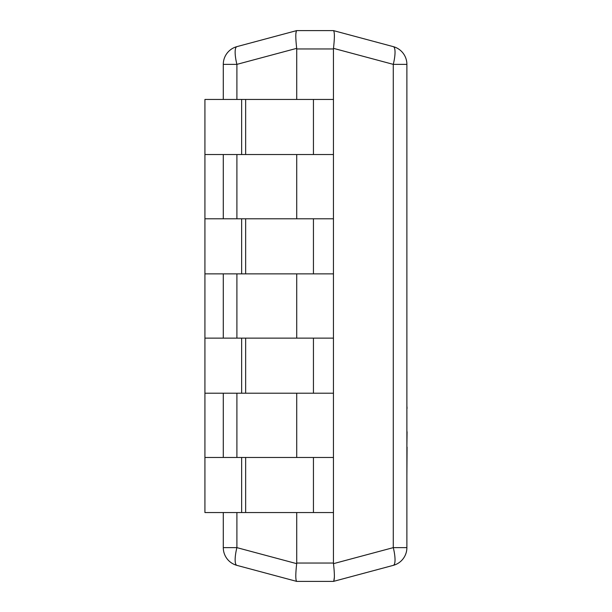 <?xml version="1.0" encoding="UTF-8"?>
<svg xmlns="http://www.w3.org/2000/svg" width="612" height="612" viewBox="0 0 612 612"><rect width="100%" height="100%" fill="white"/><g stroke="black" fill="none" stroke-linecap="round" stroke-linejoin="round"><path stroke-width="0.92" d="M333.486 48.348L393.279 64.367L406.888 64.367L406.888 547.633L393.279 547.633L393.279 64.367A18.36 4.598 -75 0 0 393.279 46.634L333.486 30.608C334.672 31.954 334.672 37.867 333.486 48.348L333.448 48.96L296.728 48.96L296.728 99.45M406.888 547.633A18.36 18.36 0 0 1 393.279 565.366L333.448 581.4L296.728 581.4L236.898 565.366A18.36 18.36 0 0 1 223.288 547.633L223.288 512.55M223.288 457.47L223.288 393.21M223.288 338.13L223.288 273.87M223.288 218.79L223.288 154.53M223.288 99.45L223.288 64.367A18.36 18.36 0 0 1 236.898 46.634L296.69 30.608L236.898 46.634A18.36 4.598 -105 0 0 236.898 64.367L236.898 99.45M296.728 512.55L296.728 563.04L333.448 563.04L333.448 48.96M296.728 393.21L296.728 457.47M296.728 273.87L296.728 338.13M296.728 154.53L296.728 218.79M296.728 30.6L333.448 30.6M296.728 48.96L296.69 48.348C295.504 37.867 295.504 31.954 296.69 30.608M296.728 581.4L296.69 581.392C295.504 580.046 295.504 574.133 296.69 563.652L296.728 563.04M333.448 581.4L333.486 581.392C334.672 580.046 334.672 574.133 333.486 563.652L393.279 547.633A18.36 4.598 -105 0 1 393.279 565.366M333.448 563.04L333.486 563.652M334.382 577.185L333.785 581.125M406.888 64.367A18.36 18.36 0 0 0 393.279 46.634M296.392 30.875L295.848 33.736M236.898 565.366A18.36 4.598 -75 0 1 236.898 547.633L296.69 563.652M241.648 154.53L241.648 99.45L204.928 99.45L204.928 154.53L245.649 154.53L245.649 99.45L241.648 99.45M333.448 99.45L245.649 99.45M333.448 154.53L245.649 154.53M241.648 273.87L241.648 218.79L204.928 218.79L204.928 273.87L245.649 273.87L245.649 218.79L241.648 218.79M333.448 218.79L245.649 218.79M333.448 273.87L245.649 273.87M241.648 393.21L241.648 338.13L204.928 338.13L204.928 393.21L245.649 393.21L245.649 338.13L241.648 338.13M333.448 338.13L245.649 338.13M333.448 393.21L245.649 393.21M241.648 512.55L241.648 457.47L204.928 457.47L204.928 512.55L245.649 512.55L245.649 457.47L241.648 457.47M333.448 457.47L245.649 457.47M333.448 512.55L245.649 512.55M204.928 154.53L204.928 218.79M204.928 273.87L204.928 338.13M204.928 393.21L204.928 457.47M406.888 407.623L406.888 419.931M407.072 408.349L406.888 405.955M406.888 421.507L406.888 431.728M407.072 431.728L406.888 447.051M407.072 447.051L406.888 475.815M406.888 395.344L406.888 405.381M406.888 476.855L406.888 493.647M406.888 295.359L406.888 380.052M296.69 48.348L236.898 64.367L223.288 64.367M236.898 154.53L236.898 218.79M236.898 273.87L236.898 338.13M236.898 393.21L236.898 457.47M236.898 512.55L236.898 547.633L223.288 547.633M313.443 154.53L313.443 99.45M313.443 273.87L313.443 218.79M313.443 393.21L313.443 338.13M313.443 512.55L313.443 457.47"/></g></svg>
